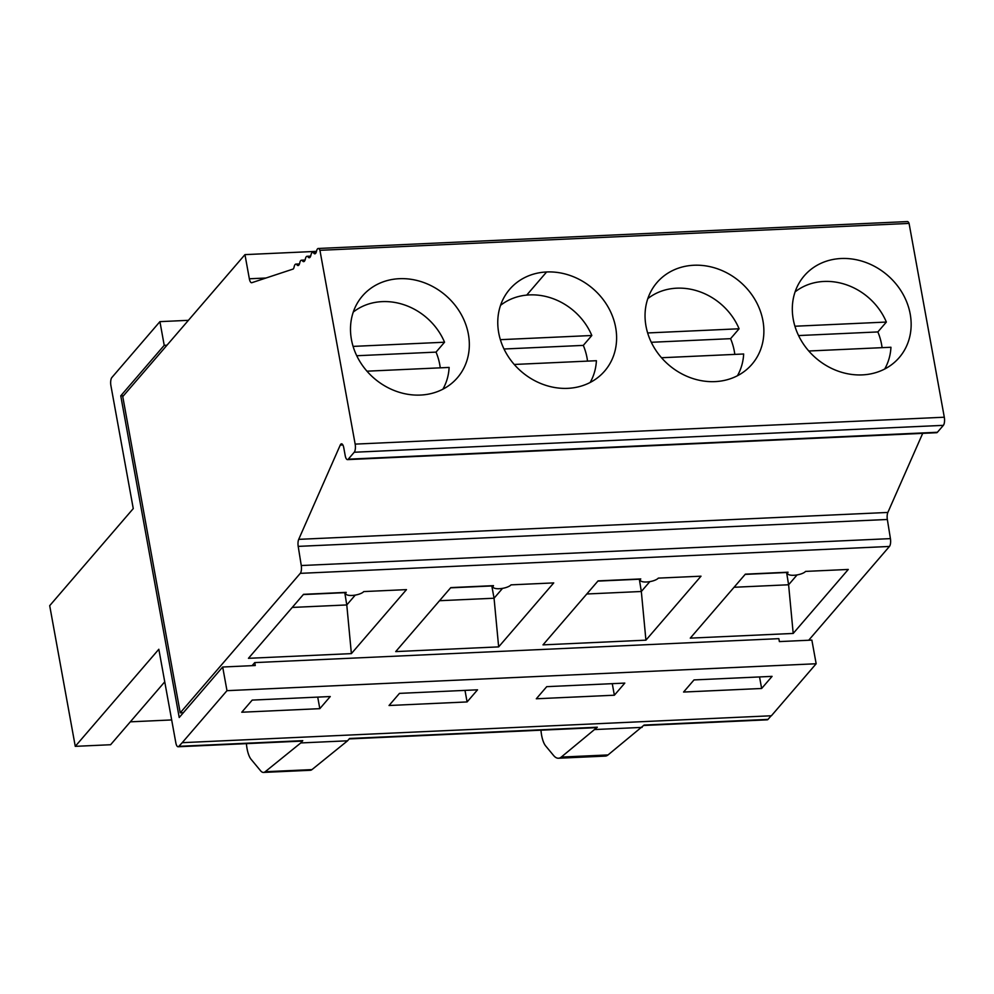 <?xml version="1.0" encoding="UTF-8"?>
<svg xmlns="http://www.w3.org/2000/svg" width="994" height="994" viewBox="0 0 994 994"><rect width="100%" height="100%" fill="white"/><g stroke="black" fill="none" stroke-linecap="round" stroke-linejoin="round"><path stroke-width="1.49" d="M771.108 715.792L768.014 719.395A6.262 2.236 87.4 0 1 767.244 719.83L643.752 725.471M349.192 738.915L399.066 736.641A6.262 2.236 87.4 0 0 399.837 736.206L399.812 736.231A6.262 2.236 87.4 0 1 399.041 736.666L596.549 727.645A6.262 2.236 -92.6 0 0 597.319 727.21L561.262 757.08A31.323 11.182 87.4 0 1 558.466 758.236A31.323 11.182 87.4 0 1 553.559 755.452L545.681 745.96A19.731 7.045 -92.6 0 1 540.96 730.18M536.3 698.77L614.367 695.216L624.804 683.089L546.737 686.655L536.3 698.77M612.267 683.661L614.367 695.216M254.737 662.6L778.849 638.657L779.383 641.59L811.862 640.099L816.161 663.756L771.394 715.767L182.213 742.68L226.98 690.668L222.681 667.011L255.259 665.52L254.737 662.6L252.091 665.669M768.014 719.395L644.124 725.048L608.03 754.943L561.262 757.08M558.466 758.236L605.247 756.099A31.323 11.182 -92.6 0 0 608.03 754.943M265.97 278.022L249.345 278.78A6.262 2.236 -92.6 0 0 251.619 282.731A6.262 2.236 -92.6 0 0 251.842 282.694L293.242 269.014A6.262 2.236 -92.6 0 0 294.162 266.777A6.262 2.236 87.4 0 1 295.852 264.106A6.262 2.236 87.4 0 1 296.957 264.826A6.262 2.236 -92.6 0 0 298.063 265.547A6.262 2.236 -92.6 0 0 299.753 262.876A6.262 2.236 87.4 0 1 301.443 260.204A6.262 2.236 87.4 0 1 302.549 260.913A6.262 2.236 -92.6 0 0 303.667 261.633A6.262 2.236 -92.6 0 0 305.357 258.962A6.262 2.236 87.4 0 1 307.047 256.29A6.262 2.236 87.4 0 1 308.152 257.011A6.262 2.236 -92.6 0 0 309.258 257.732A6.262 2.236 -92.6 0 0 310.948 255.06A6.262 2.236 87.4 0 1 312.638 252.377A6.262 2.236 87.4 0 1 313.756 253.097A6.262 2.236 -92.6 0 0 314.862 253.818A6.262 2.236 -92.6 0 0 316.552 251.147A6.262 2.236 87.4 0 1 318.242 248.475L907.385 221.575A6.262 2.236 87.4 0 1 909.075 223.414L319.931 250.314L355.156 444.119A6.262 2.236 87.4 0 1 354.224 452.245L348.26 459.178L937.404 432.266L943.368 425.345A6.262 2.236 87.4 0 0 944.3 417.219L909.075 223.414M937.404 432.266A6.262 2.236 87.4 0 1 936.634 432.713L347.49 459.613A6.262 2.236 -92.6 0 0 348.26 459.178M249.345 278.78L244.959 254.626L122.759 396.581L180.237 712.822L300.287 573.352A6.262 2.236 -92.6 0 0 301.269 565.536L890.425 538.624L887.344 519.477A6.262 2.236 87.4 0 1 887.853 512.444L922.705 433.347M890.425 538.624A6.262 2.236 87.4 0 1 889.431 546.452L300.287 573.352M808.694 640.248L889.431 546.452M123.517 395.699L120.759 395.823L164.221 345.34L159.922 321.634L111.85 377.534A6.262 2.236 87.4 0 0 110.918 385.672L133.258 508.593L49.7 605.669L75.271 746.345L110.607 744.73L164.743 681.834M222.681 667.011L179.218 717.506L120.759 395.823M182.213 742.68L178.87 746.32A6.262 2.236 87.4 0 1 178.1 746.755L301.99 741.102A6.262 2.236 -92.6 0 0 302.76 740.654L300.784 742.94L347.565 740.803L311.967 769.604A18.799 6.71 87.4 0 1 310.302 770.288L263.522 772.425A18.799 6.71 87.4 0 1 260.577 770.76L251.147 759.391A19.731 7.045 87.4 0 1 246.413 743.636M300.784 742.94L265.199 771.729A18.799 6.71 87.4 0 1 263.522 772.425M178.1 746.755A6.262 2.236 87.4 0 1 175.826 742.804L158.829 649.268L75.271 746.345M399.837 736.206L349.553 738.492L347.565 740.803M567.76 388.343A62.659 54.745 -139.3 0 1 506.605 353.876A62.659 54.745 -139.3 0 1 509.698 289.279A62.659 54.745 -139.3 0 1 546.613 271.971A62.659 54.745 -139.3 0 1 607.769 306.438A62.659 54.745 -139.3 0 1 604.675 371.035A62.659 54.745 -139.3 0 1 567.76 388.343M493.496 585.652A9.393 3.106 169.7 0 0 493.024 586.932A9.393 3.106 169.7 0 0 501.038 588.572A9.393 3.106 169.7 0 0 511.04 584.857L553.733 582.906L498.653 646.883L395.724 651.592L450.804 587.603L493.496 585.652M345.75 593.654A9.393 3.106 169.7 0 1 346.223 592.374L303.53 594.325L248.45 658.314L351.379 653.617L406.471 589.628L363.767 591.579A9.393 3.106 169.7 0 1 353.765 595.307A9.393 3.106 169.7 0 1 345.75 593.654L345.527 592.412M399.476 693.377L477.53 689.811L467.093 701.938L389.039 705.504L399.476 693.377M464.993 690.383L467.093 701.938M366.96 371.184L449.126 367.432A59.975 52.396 -139.3 0 1 442.877 389.201M353.106 346.397L444.542 342.222A59.975 52.396 -139.3 0 0 353.268 312.066M356.747 355.74L436.031 352.112L444.542 342.222M436.031 352.112A59.975 52.396 -139.3 0 1 440.255 367.842M642.112 727.384L595.331 729.521M694.011 679.921L772.077 676.367L761.64 688.482L683.574 692.048L694.011 679.921M166.992 345.204L164.221 345.34M319.819 708.66L330.257 696.533L252.203 700.099L241.766 712.226L319.819 708.66L317.72 697.105M188.4 320.329L159.922 321.634M244.959 254.626L316.502 251.37M816.161 663.756L226.98 690.668M180.237 712.822L183.368 712.673M793.2 633.439L690.271 638.136L745.351 574.159L788.043 572.209A9.393 3.106 169.7 0 0 787.571 573.488A9.393 3.106 169.7 0 0 795.585 575.128A9.393 3.106 169.7 0 0 805.587 571.401L848.28 569.45L793.2 633.439L788.602 584.77L786.565 572.271M645.926 640.161L542.997 644.87L598.077 580.881L640.77 578.93A9.393 3.106 169.7 0 0 640.298 580.21A9.393 3.106 169.7 0 0 648.312 581.85A9.393 3.106 169.7 0 0 658.314 578.123L701.006 576.185L645.926 640.161L641.329 591.505L639.291 578.993M301.269 565.536L298.2 546.377A6.262 2.236 -92.6 0 1 298.709 539.357L887.853 512.444M347.49 459.613A6.262 2.236 -92.6 0 1 345.216 455.662L343.775 447.772A6.262 2.236 -92.6 0 0 341.501 443.821A6.262 2.236 -92.6 0 0 340.259 445.051L298.709 539.357M351.441 339.55A62.659 54.745 -139.3 0 1 362.425 296.001A62.659 54.745 -139.3 0 1 399.339 278.693A62.659 54.745 -139.3 0 1 460.495 313.16A62.659 54.745 -139.3 0 1 457.402 377.757A62.659 54.745 -139.3 0 1 396.196 391.263A62.659 54.745 -139.3 0 1 351.441 339.55M645.988 326.094A62.659 54.745 -139.3 0 1 656.972 282.557A62.659 54.745 -139.3 0 1 693.887 265.249A62.659 54.745 -139.3 0 1 755.042 299.716A62.659 54.745 -139.3 0 1 751.949 364.301A62.659 54.745 -139.3 0 1 690.743 377.819A62.659 54.745 -139.3 0 1 645.988 326.094M793.262 319.372A62.659 54.745 -139.3 0 1 804.245 275.823A62.659 54.745 -139.3 0 1 841.16 258.515A62.659 54.745 -139.3 0 1 902.316 292.994A62.659 54.745 -139.3 0 1 899.222 357.579A62.659 54.745 -139.3 0 1 838.017 371.097A62.659 54.745 -139.3 0 1 793.262 319.372M318.242 248.475A6.262 2.236 87.4 0 1 319.931 250.314M498.653 646.883L494.055 598.226L439.522 600.711M502.542 588.361L494.055 598.226L491.819 585.951L450.605 587.839M500.541 305.344A59.975 52.396 -139.3 0 1 529.467 294.907A59.975 52.396 -139.3 0 1 591.815 335.5L500.367 339.675M504.02 349.006L583.304 345.39L591.815 335.5M583.304 345.39A59.975 52.396 -139.3 0 1 587.529 361.108M590.15 382.479A59.975 52.396 -139.3 0 0 596.4 360.71L514.233 364.463M759.54 676.939L761.64 688.482M884.697 369.022A59.975 52.396 -139.3 0 0 890.947 347.254L808.781 351.006M798.567 335.562L877.851 331.934L886.362 322.056L794.927 326.231M877.851 331.934A59.975 52.396 -139.3 0 1 882.076 347.664M795.088 291.888A59.975 52.396 -139.3 0 1 886.362 322.056M737.424 375.744A59.975 52.396 -139.3 0 0 743.661 353.988L661.507 357.741M651.294 342.284L730.578 338.668L739.089 328.778L647.641 332.953M730.578 338.668A59.975 52.396 -139.3 0 1 734.802 354.386M647.815 298.622A59.975 52.396 -139.3 0 1 739.089 328.778M649.815 581.639L641.329 591.492L586.795 593.99M797.089 574.905L788.602 584.77L734.069 587.268M745.152 574.383L786.366 572.507M597.879 581.105L639.092 579.229M171.676 719.942L130.313 721.83M351.379 653.617L346.782 604.948L292.248 607.433M355.268 595.083L346.782 604.948L344.744 592.449M303.332 594.561L344.545 592.673M597.319 727.21L399.812 736.231M302.76 740.654L178.87 746.32M546.613 271.971L526.708 295.106M265.199 771.729L311.967 769.604M299.107 264.727L296.957 264.826M304.698 260.826L302.549 260.913M310.302 256.912L308.152 257.011M315.893 252.998L313.756 253.097M887.344 519.477L298.2 546.377M340.259 445.051L342.868 444.939M355.156 444.119L944.3 417.219M354.224 452.245L943.368 425.345M493.024 586.932L492.8 585.69M295.852 264.106L299.455 263.944M301.443 260.204L305.059 260.03M307.047 256.29L310.65 256.129M312.638 252.377L316.254 252.215M787.571 573.488L787.347 572.233M640.298 580.21L640.074 578.955"/></g></svg>
